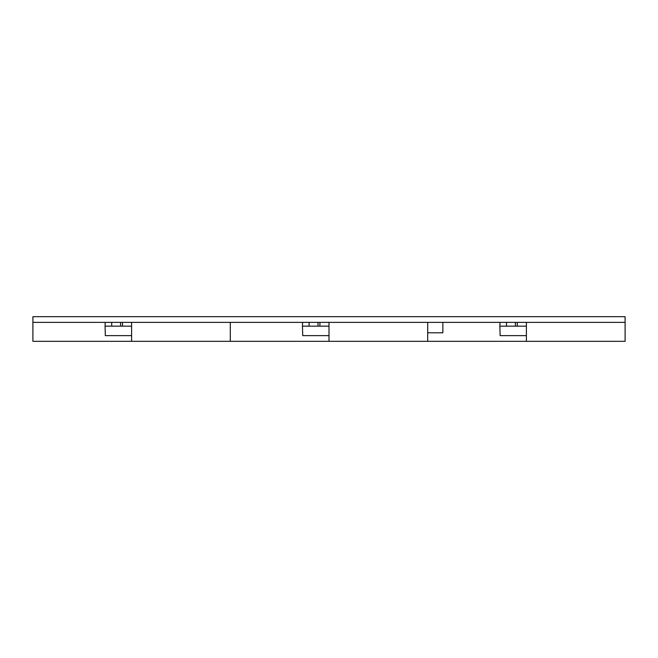 <?xml version="1.0" encoding="UTF-8"?>
<svg xmlns="http://www.w3.org/2000/svg" width="658" height="658" viewBox="0 0 658 658"><rect width="100%" height="100%" fill="white"/><g stroke="black" fill="none" stroke-linecap="round" stroke-linejoin="round"><path stroke-width="0.99" d="M32.9 322.371L625.1 322.371L32.9 322.371L32.9 316.679L625.1 316.679L32.9 316.679L32.9 341.321L625.1 341.321L625.1 316.679L625.1 322.371L526.4 322.371L526.4 341.321M230.3 341.321L230.3 322.371L131.6 322.371L131.6 341.321M427.7 341.321L427.7 322.371L329 322.371L329 341.321M526.4 335.629L500.121 335.629L499.866 326.154L506.504 326.154L506.504 322.371M517.303 322.371L517.303 326.154L506.504 326.154L515.411 326.154L515.411 322.371M517.303 326.154L526.4 326.154M499.866 326.154L499.965 322.371M329 335.629L302.721 335.629L302.466 326.154L309.104 326.154L309.104 322.371M319.903 322.371L319.903 326.154L309.104 326.154L318.011 326.154L318.011 322.371M319.903 326.154L329 326.154M302.466 326.154L302.565 322.371M131.6 335.629L105.321 335.629L105.066 326.154L111.704 326.154L111.704 322.371M122.503 322.371L122.503 326.154L111.704 326.154L120.611 326.154L120.611 322.371M122.503 326.154L131.6 326.154M105.066 326.154L105.165 322.371M427.7 332.792L442.859 332.792L442.859 322.371"/></g></svg>
